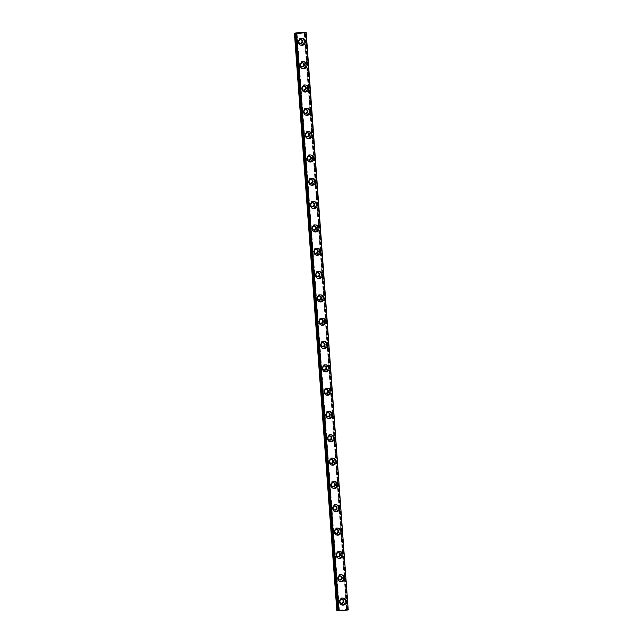 <?xml version="1.0" encoding="UTF-8"?>
<svg xmlns="http://www.w3.org/2000/svg" width="643" height="643" viewBox="0 0 643 643"><rect width="100%" height="100%" fill="white"/><g stroke="black" fill="none" stroke-linecap="round" stroke-linejoin="round"><path stroke-width="0.48" stroke-dasharray="3.21 2.41" d="M302.282 38.379A3.52 3.392 105.7 0 0 297.42 41.916A3.52 3.392 105.7 0 0 300.402 45.074M299.887 43.411A2.058 1.977 -74.3 0 1 298.079 41.562A2.058 1.977 -74.3 0 1 300.98 39.536M348.578 609.853L346.529 609.411L338.523 610.199L296.134 32.946M303.994 61.704A3.52 3.392 105.7 0 0 299.132 65.24A3.52 3.392 105.7 0 0 302.114 68.399M301.599 66.735A2.058 1.977 -74.3 0 1 299.791 64.887A2.058 1.977 -74.3 0 1 302.692 62.861M305.706 85.029A3.52 3.392 105.7 0 0 300.844 88.557A3.52 3.392 105.7 0 0 303.826 91.724M303.311 90.06A2.058 1.977 -74.3 0 1 301.503 88.212A2.058 1.977 -74.3 0 1 304.404 86.178M307.418 108.354A3.52 3.392 105.7 0 0 302.556 111.882A3.52 3.392 105.7 0 0 305.538 115.049M305.023 113.385A2.058 1.977 -74.3 0 1 303.215 111.536A2.058 1.977 -74.3 0 1 306.116 109.503M309.13 131.678A3.52 3.392 105.7 0 0 304.268 135.207A3.52 3.392 105.7 0 0 307.25 138.374M306.735 136.71A2.058 1.977 -74.3 0 1 304.927 134.853A2.058 1.977 -74.3 0 1 307.828 132.828M310.842 155.003A3.52 3.392 105.7 0 0 305.98 158.532A3.52 3.392 105.7 0 0 308.961 161.69M308.455 160.035A2.058 1.977 -74.3 0 1 306.639 158.178A2.058 1.977 -74.3 0 1 309.54 156.153M312.554 178.32A3.52 3.392 105.7 0 0 307.692 181.856A3.52 3.392 105.7 0 0 310.673 185.015M310.167 183.351A2.058 1.977 -74.3 0 1 308.351 181.503A2.058 1.977 -74.3 0 1 311.252 179.477M314.274 201.645A3.52 3.392 105.7 0 0 309.404 205.181A3.52 3.392 105.7 0 0 312.385 208.34M311.879 206.676A2.058 1.977 -74.3 0 1 310.063 204.828A2.058 1.977 -74.3 0 1 312.972 202.802M315.986 224.97A3.52 3.392 105.7 0 0 311.116 228.498A3.52 3.392 105.7 0 0 314.097 231.665M313.591 230.001A2.058 1.977 -74.3 0 1 311.775 228.152A2.058 1.977 -74.3 0 1 314.684 226.119M317.698 248.294A3.52 3.392 105.7 0 0 312.828 251.823A3.52 3.392 105.7 0 0 315.809 254.99M315.303 253.326A2.058 1.977 -74.3 0 1 313.487 251.469A2.058 1.977 -74.3 0 1 316.396 249.444M319.41 271.619A3.52 3.392 105.7 0 0 314.548 275.148A3.52 3.392 105.7 0 0 317.529 278.315M317.015 276.651A2.058 1.977 -74.3 0 1 315.207 274.794A2.058 1.977 -74.3 0 1 318.108 272.769M321.122 294.936A3.52 3.392 105.7 0 0 316.26 298.473A3.52 3.392 105.7 0 0 319.241 301.631M318.727 299.976A2.058 1.977 -74.3 0 1 316.919 298.119A2.058 1.977 -74.3 0 1 319.82 296.093M322.834 318.261A3.52 3.392 105.7 0 0 317.972 321.797A3.52 3.392 105.7 0 0 320.953 324.956M320.439 323.292A2.058 1.977 -74.3 0 1 318.631 321.444A2.058 1.977 -74.3 0 1 321.532 319.418M324.546 341.586A3.52 3.392 105.7 0 0 319.684 345.114A3.52 3.392 105.7 0 0 322.665 348.281M322.151 346.617A2.058 1.977 -74.3 0 1 320.343 344.769A2.058 1.977 -74.3 0 1 323.244 342.743M326.258 364.911A3.52 3.392 105.7 0 0 321.396 368.439A3.52 3.392 105.7 0 0 324.377 371.606M323.863 369.942A2.058 1.977 -74.3 0 1 322.055 368.093A2.058 1.977 -74.3 0 1 324.956 366.06M327.97 388.235A3.52 3.392 105.7 0 0 323.107 391.764A3.52 3.392 105.7 0 0 326.089 394.931M325.583 393.267A2.058 1.977 -74.3 0 1 323.767 391.41A2.058 1.977 -74.3 0 1 326.668 389.385M329.682 411.56A3.52 3.392 105.7 0 0 324.819 415.089A3.52 3.392 105.7 0 0 327.801 418.255M327.295 416.592A2.058 1.977 -74.3 0 1 325.479 414.735A2.058 1.977 -74.3 0 1 328.38 412.71M331.402 434.877A3.52 3.392 105.7 0 0 326.531 438.413A3.52 3.392 105.7 0 0 329.513 441.572M329.007 439.908A2.058 1.977 -74.3 0 1 327.191 438.06A2.058 1.977 -74.3 0 1 330.092 436.034M333.114 458.202A3.52 3.392 105.7 0 0 328.243 461.738A3.52 3.392 105.7 0 0 331.225 464.897M330.719 463.233A2.058 1.977 -74.3 0 1 328.903 461.385A2.058 1.977 -74.3 0 1 331.812 459.359M334.826 481.527A3.52 3.392 105.7 0 0 329.955 485.055A3.52 3.392 105.7 0 0 332.937 488.222M332.431 486.558A2.058 1.977 -74.3 0 1 330.615 484.709A2.058 1.977 -74.3 0 1 333.524 482.684M336.538 504.851A3.52 3.392 105.7 0 0 331.667 508.38A3.52 3.392 105.7 0 0 334.657 511.547M334.143 509.883A2.058 1.977 -74.3 0 1 332.335 508.034A2.058 1.977 -74.3 0 1 335.236 506.001M338.25 528.176A3.52 3.392 105.7 0 0 333.387 531.705A3.52 3.392 105.7 0 0 336.369 534.872M335.855 533.208A2.058 1.977 -74.3 0 1 334.047 531.351A2.058 1.977 -74.3 0 1 336.948 529.326M339.962 551.501A3.52 3.392 105.7 0 0 335.099 555.03A3.52 3.392 105.7 0 0 338.081 558.188M337.567 556.533A2.058 1.977 -74.3 0 1 335.759 554.676A2.058 1.977 -74.3 0 1 338.66 552.65M341.674 574.818A3.52 3.392 105.7 0 0 336.811 578.354A3.52 3.392 105.7 0 0 339.793 581.513M339.279 579.849A2.058 1.977 -74.3 0 1 337.471 578.001A2.058 1.977 -74.3 0 1 340.372 575.975M340.991 603.174A2.058 1.977 -74.3 0 1 339.183 601.326A2.058 1.977 -74.3 0 1 342.084 599.3M343.386 598.143A3.52 3.392 105.7 0 0 338.523 601.679A3.52 3.392 105.7 0 0 341.505 604.838M346.529 609.411L304.139 32.158M339.432 610.111L297.034 32.857M338.523 610.199L337.077 610.344L294.687 33.082M338.146 610.625L296.093 33.476M338.483 610.625L338.933 610.585L296.552 33.396M338.933 610.585L296.712 33.38M339.102 610.633L338.676 610.681L296.286 33.428M338.676 610.681L338.154 610.786M348.345 609.781L305.955 32.528M347.55 609.813L305.152 32.552M347.091 609.845L304.702 32.592M346.923 609.805L304.541 32.592M347.349 609.757L304.967 32.568M347.871 609.652L305.489 32.552M346.995 609.403L304.605 32.15M299.855 44.97L300.916 45.267M301.366 39.601L300.611 39.392M301.567 68.295L302.628 68.592M303.078 62.926L302.323 62.717M303.279 91.619L304.34 91.917M304.79 86.25L304.035 86.033M304.999 114.944L306.052 115.242M306.51 109.575L305.755 109.358M306.711 138.269L307.764 138.566M308.222 132.892L307.467 132.683M308.423 161.586L309.476 161.883M309.934 156.217L309.179 156.008M310.135 184.911L311.188 185.208M311.646 179.542L310.89 179.333M311.847 208.236L312.908 208.533M313.358 202.867L312.602 202.658M313.559 231.56L314.62 231.858M315.07 226.191L314.314 225.974M315.271 254.885L316.332 255.183M316.782 249.516L316.026 249.299M316.983 278.21L318.044 278.507M318.494 272.833L317.738 272.624M318.695 301.527L319.756 301.824M320.206 296.158L319.45 295.949M320.407 324.852L321.468 325.149M321.918 319.483L321.162 319.274M322.127 348.176L323.18 348.474M323.63 342.807L322.874 342.59M323.839 371.501L324.892 371.799M325.35 366.132L324.594 365.915M325.551 394.826L326.604 395.123M327.062 389.457L326.306 389.24M327.263 418.151L328.316 418.448M328.774 412.774L328.018 412.565M328.975 441.468L330.028 441.765M330.486 436.099L329.73 435.89M330.687 464.793L331.748 465.09M332.198 459.423L331.442 459.215M332.399 488.117L333.46 488.415M333.91 482.748L333.154 482.531M334.111 511.442L335.172 511.74M335.622 506.073L334.866 505.856M335.823 534.767L336.884 535.064M337.334 529.398L336.578 529.181M337.535 558.092L338.596 558.389M339.046 552.715L338.29 552.506M339.247 581.409L340.308 581.706M340.758 576.04L340.002 575.831M342.478 599.364L341.722 599.155M340.967 604.733L342.02 605.031M342.872 597.95L343.933 598.247M341.361 603.319L340.605 603.11M339.649 580.002L338.893 579.785M341.16 574.625L342.213 574.922M337.937 556.677L337.181 556.46M339.448 551.308L340.501 551.606M336.225 533.352L335.469 533.135M337.736 527.983L338.789 528.281M334.513 510.028L333.757 509.819M336.024 504.659L337.077 504.956M332.801 486.703L332.045 486.494M334.312 481.334L335.365 481.631M331.081 463.378L330.325 463.169M332.592 458.009L333.653 458.306M329.369 440.061L328.613 439.844M330.88 434.684L331.941 434.981M327.657 416.736L326.901 416.519M329.168 411.367L330.229 411.665M325.945 393.412L325.189 393.194M327.456 388.042L328.517 388.34M324.233 370.087L323.477 369.878M325.744 364.718L326.805 365.015M322.521 346.762L321.765 346.553M324.032 341.393L325.093 341.69M320.809 323.437L320.053 323.228M322.32 318.068L323.373 318.365M319.097 300.12L318.341 299.903M320.608 294.743L321.661 295.041M317.385 276.795L316.629 276.578M318.896 271.426L319.949 271.724M315.673 253.471L314.917 253.262M317.184 248.102L318.237 248.399M313.953 230.146L313.205 229.937M315.464 224.777L316.525 225.074M312.241 206.821L311.485 206.612M313.752 201.452L314.813 201.749M310.529 183.496L309.773 183.287M312.04 178.127L313.101 178.424M308.817 160.179L308.061 159.962M310.328 154.802L311.389 155.1M307.105 136.855L306.349 136.637M308.616 131.485L309.677 131.783M305.393 113.53L304.637 113.321M306.904 108.161L307.965 108.458M303.681 90.205L302.925 89.996M305.192 84.836L306.245 85.133M301.969 66.88L301.213 66.671M303.48 61.511L304.533 61.808M296.809 33.348L339.199 610.601M304.436 32.576L346.826 609.837M300.257 43.555L299.501 43.346M301.768 38.186L302.821 38.484"/><path stroke-width="0.96" d="M305.264 41.546A3.52 3.392 -74.3 0 1 300.916 45.267A3.52 3.392 -74.3 0 1 298.473 42.213A3.52 3.392 -74.3 0 1 302.821 38.484A3.52 3.392 -74.3 0 1 305.264 41.546M300.402 45.074A3.52 3.392 105.7 0 0 302.282 38.379M300.98 39.536A2.058 1.977 -74.3 0 1 299.887 43.411M302.789 41.385A2.058 1.977 105.7 0 0 301.366 39.601A2.058 1.977 105.7 0 0 298.834 41.771A2.058 1.977 105.7 0 0 300.257 43.555A2.058 1.977 105.7 0 0 302.789 41.385M296.648 32.914L294.422 33.147L296.616 33.581L306.189 32.6L304.139 32.158L296.648 32.914M306.976 64.871A3.52 3.392 -74.3 0 1 302.628 68.592A3.52 3.392 -74.3 0 1 300.185 65.538A3.52 3.392 -74.3 0 1 304.533 61.808A3.52 3.392 -74.3 0 1 306.976 64.871M302.114 68.399A3.52 3.392 105.7 0 0 303.994 61.704M302.692 62.861A2.058 1.977 -74.3 0 1 301.599 66.735M304.501 64.71A2.058 1.977 105.7 0 0 303.078 62.926A2.058 1.977 105.7 0 0 300.546 65.096A2.058 1.977 105.7 0 0 301.969 66.88A2.058 1.977 105.7 0 0 304.501 64.71M308.688 88.195A3.52 3.392 -74.3 0 1 304.34 91.917A3.52 3.392 -74.3 0 1 301.897 88.855A3.52 3.392 -74.3 0 1 306.245 85.133A3.52 3.392 -74.3 0 1 308.688 88.195M303.826 91.724A3.52 3.392 105.7 0 0 305.706 85.029M304.404 86.178A2.058 1.977 -74.3 0 1 303.311 90.06M306.221 88.035A2.058 1.977 105.7 0 0 304.79 86.25A2.058 1.977 105.7 0 0 302.258 88.421A2.058 1.977 105.7 0 0 303.681 90.205A2.058 1.977 105.7 0 0 306.221 88.035M310.4 111.512A3.52 3.392 -74.3 0 1 306.052 115.242A3.52 3.392 -74.3 0 1 303.609 112.179A3.52 3.392 -74.3 0 1 307.965 108.458A3.52 3.392 -74.3 0 1 310.4 111.512M305.538 115.049A3.52 3.392 105.7 0 0 307.418 108.354M306.116 109.503A2.058 1.977 -74.3 0 1 305.023 113.385M307.933 111.36A2.058 1.977 105.7 0 0 306.51 109.575A2.058 1.977 105.7 0 0 303.97 111.745A2.058 1.977 105.7 0 0 305.393 113.53A2.058 1.977 105.7 0 0 307.933 111.36M312.112 134.837A3.52 3.392 -74.3 0 1 307.764 138.566A3.52 3.392 -74.3 0 1 305.329 135.504A3.52 3.392 -74.3 0 1 309.677 131.783A3.52 3.392 -74.3 0 1 312.112 134.837M307.25 138.374A3.52 3.392 105.7 0 0 309.13 131.678M307.828 132.828A2.058 1.977 -74.3 0 1 306.735 136.71M309.645 134.676A2.058 1.977 105.7 0 0 308.222 132.892A2.058 1.977 105.7 0 0 305.682 135.07A2.058 1.977 105.7 0 0 307.105 136.855A2.058 1.977 105.7 0 0 309.645 134.676M313.824 158.162A3.52 3.392 -74.3 0 1 309.476 161.883A3.52 3.392 -74.3 0 1 307.041 158.829A3.52 3.392 -74.3 0 1 311.389 155.1A3.52 3.392 -74.3 0 1 313.824 158.162M308.961 161.69A3.52 3.392 105.7 0 0 310.842 155.003M309.54 156.153A2.058 1.977 -74.3 0 1 308.455 160.035M311.357 158.001A2.058 1.977 105.7 0 0 309.934 156.217A2.058 1.977 105.7 0 0 307.394 158.395A2.058 1.977 105.7 0 0 308.817 160.179A2.058 1.977 105.7 0 0 311.357 158.001M315.544 181.487A3.52 3.392 -74.3 0 1 311.188 185.208A3.52 3.392 -74.3 0 1 308.753 182.154A3.52 3.392 -74.3 0 1 313.101 178.424A3.52 3.392 -74.3 0 1 315.544 181.487M310.673 185.015A3.52 3.392 105.7 0 0 312.554 178.32M311.252 179.477A2.058 1.977 -74.3 0 1 310.167 183.351M313.069 181.326A2.058 1.977 105.7 0 0 311.646 179.542A2.058 1.977 105.7 0 0 309.106 181.712A2.058 1.977 105.7 0 0 310.529 183.496A2.058 1.977 105.7 0 0 313.069 181.326M317.256 204.812A3.52 3.392 -74.3 0 1 312.908 208.533A3.52 3.392 -74.3 0 1 310.465 205.479A3.52 3.392 -74.3 0 1 314.813 201.749A3.52 3.392 -74.3 0 1 317.256 204.812M312.385 208.34A3.52 3.392 105.7 0 0 314.274 201.645M312.972 202.802A2.058 1.977 -74.3 0 1 311.879 206.676M314.781 204.651A2.058 1.977 105.7 0 0 313.358 202.867A2.058 1.977 105.7 0 0 310.818 205.037A2.058 1.977 105.7 0 0 312.241 206.821A2.058 1.977 105.7 0 0 314.781 204.651M318.968 228.136A3.52 3.392 -74.3 0 1 314.62 231.858A3.52 3.392 -74.3 0 1 312.176 228.795A3.52 3.392 -74.3 0 1 316.525 225.074A3.52 3.392 -74.3 0 1 318.968 228.136M314.097 231.665A3.52 3.392 105.7 0 0 315.986 224.97M314.684 226.119A2.058 1.977 -74.3 0 1 313.591 230.001M316.493 227.976A2.058 1.977 105.7 0 0 315.07 226.191A2.058 1.977 105.7 0 0 312.53 228.361A2.058 1.977 105.7 0 0 313.953 230.146A2.058 1.977 105.7 0 0 316.493 227.976M320.68 251.453A3.52 3.392 -74.3 0 1 316.332 255.183A3.52 3.392 -74.3 0 1 313.888 252.12A3.52 3.392 -74.3 0 1 318.237 248.399A3.52 3.392 -74.3 0 1 320.68 251.453M315.809 254.99A3.52 3.392 105.7 0 0 317.698 248.294M316.396 249.444A2.058 1.977 -74.3 0 1 315.303 253.326M318.205 251.3A2.058 1.977 105.7 0 0 316.782 249.516A2.058 1.977 105.7 0 0 314.242 251.686A2.058 1.977 105.7 0 0 315.673 253.471A2.058 1.977 105.7 0 0 318.205 251.3M322.392 274.778A3.52 3.392 -74.3 0 1 318.044 278.507A3.52 3.392 -74.3 0 1 315.6 275.445A3.52 3.392 -74.3 0 1 319.949 271.724A3.52 3.392 -74.3 0 1 322.392 274.778M317.529 278.315A3.52 3.392 105.7 0 0 319.41 271.619M318.108 272.769A2.058 1.977 -74.3 0 1 317.015 276.651M319.917 274.617A2.058 1.977 105.7 0 0 318.494 272.833A2.058 1.977 105.7 0 0 315.962 275.011A2.058 1.977 105.7 0 0 317.385 276.795A2.058 1.977 105.7 0 0 319.917 274.617M324.104 298.103A3.52 3.392 -74.3 0 1 319.756 301.824A3.52 3.392 -74.3 0 1 317.312 298.77A3.52 3.392 -74.3 0 1 321.661 295.041A3.52 3.392 -74.3 0 1 324.104 298.103M319.241 301.631A3.52 3.392 105.7 0 0 321.122 294.936M319.82 296.093A2.058 1.977 -74.3 0 1 318.727 299.976M321.629 297.942A2.058 1.977 105.7 0 0 320.206 296.158A2.058 1.977 105.7 0 0 317.674 298.336A2.058 1.977 105.7 0 0 319.097 300.12A2.058 1.977 105.7 0 0 321.629 297.942M325.816 321.428A3.52 3.392 -74.3 0 1 321.468 325.149A3.52 3.392 -74.3 0 1 319.024 322.095A3.52 3.392 -74.3 0 1 323.373 318.365A3.52 3.392 -74.3 0 1 325.816 321.428M320.953 324.956A3.52 3.392 105.7 0 0 322.834 318.261M321.532 319.418A2.058 1.977 -74.3 0 1 320.439 323.292M323.349 321.267A2.058 1.977 105.7 0 0 321.918 319.483A2.058 1.977 105.7 0 0 319.386 321.653A2.058 1.977 105.7 0 0 320.809 323.437A2.058 1.977 105.7 0 0 323.349 321.267M327.528 344.752A3.52 3.392 -74.3 0 1 323.18 348.474A3.52 3.392 -74.3 0 1 320.736 345.412A3.52 3.392 -74.3 0 1 325.093 341.69A3.52 3.392 -74.3 0 1 327.528 344.752M322.665 348.281A3.52 3.392 105.7 0 0 324.546 341.586M323.244 342.743A2.058 1.977 -74.3 0 1 322.151 346.617M325.061 344.592A2.058 1.977 105.7 0 0 323.63 342.807A2.058 1.977 105.7 0 0 321.098 344.978A2.058 1.977 105.7 0 0 322.521 346.762A2.058 1.977 105.7 0 0 325.061 344.592M329.24 368.077A3.52 3.392 -74.3 0 1 324.892 371.799A3.52 3.392 -74.3 0 1 322.448 368.736A3.52 3.392 -74.3 0 1 326.805 365.015A3.52 3.392 -74.3 0 1 329.24 368.077M324.377 371.606A3.52 3.392 105.7 0 0 326.258 364.911M324.956 366.06A2.058 1.977 -74.3 0 1 323.863 369.942M326.773 367.917A2.058 1.977 105.7 0 0 325.35 366.132A2.058 1.977 105.7 0 0 322.81 368.302A2.058 1.977 105.7 0 0 324.233 370.087A2.058 1.977 105.7 0 0 326.773 367.917M330.952 391.394A3.52 3.392 -74.3 0 1 326.604 395.123A3.52 3.392 -74.3 0 1 324.168 392.061A3.52 3.392 -74.3 0 1 328.517 388.34A3.52 3.392 -74.3 0 1 330.952 391.394M326.089 394.931A3.52 3.392 105.7 0 0 327.97 388.235M326.668 389.385A2.058 1.977 -74.3 0 1 325.583 393.267M328.485 391.241A2.058 1.977 105.7 0 0 327.062 389.457A2.058 1.977 105.7 0 0 324.522 391.627A2.058 1.977 105.7 0 0 325.945 393.412A2.058 1.977 105.7 0 0 328.485 391.241M332.672 414.719A3.52 3.392 -74.3 0 1 328.316 418.448A3.52 3.392 -74.3 0 1 325.88 415.386A3.52 3.392 -74.3 0 1 330.229 411.665A3.52 3.392 -74.3 0 1 332.672 414.719M327.801 418.255A3.52 3.392 105.7 0 0 329.682 411.56M328.38 412.71A2.058 1.977 -74.3 0 1 327.295 416.592M330.197 414.558A2.058 1.977 105.7 0 0 328.774 412.774A2.058 1.977 105.7 0 0 326.234 414.952A2.058 1.977 105.7 0 0 327.657 416.736A2.058 1.977 105.7 0 0 330.197 414.558M334.384 438.044A3.52 3.392 -74.3 0 1 330.028 441.765A3.52 3.392 -74.3 0 1 327.592 438.711A3.52 3.392 -74.3 0 1 331.941 434.981A3.52 3.392 -74.3 0 1 334.384 438.044M329.513 441.572A3.52 3.392 105.7 0 0 331.402 434.877M330.092 436.034A2.058 1.977 -74.3 0 1 329.007 439.908M331.909 437.883A2.058 1.977 105.7 0 0 330.486 436.099A2.058 1.977 105.7 0 0 327.946 438.277A2.058 1.977 105.7 0 0 329.369 440.061A2.058 1.977 105.7 0 0 331.909 437.883M336.096 461.369A3.52 3.392 -74.3 0 1 331.748 465.09A3.52 3.392 -74.3 0 1 329.304 462.036A3.52 3.392 -74.3 0 1 333.653 458.306A3.52 3.392 -74.3 0 1 336.096 461.369M331.225 464.897A3.52 3.392 105.7 0 0 333.114 458.202M331.812 459.359A2.058 1.977 -74.3 0 1 330.719 463.233M333.621 461.208A2.058 1.977 105.7 0 0 332.198 459.423A2.058 1.977 105.7 0 0 329.658 461.594A2.058 1.977 105.7 0 0 331.081 463.378A2.058 1.977 105.7 0 0 333.621 461.208M337.808 484.693A3.52 3.392 -74.3 0 1 333.46 488.415A3.52 3.392 -74.3 0 1 331.016 485.352A3.52 3.392 -74.3 0 1 335.365 481.631A3.52 3.392 -74.3 0 1 337.808 484.693M332.937 488.222A3.52 3.392 105.7 0 0 334.826 481.527M333.524 482.684A2.058 1.977 -74.3 0 1 332.431 486.558M335.333 484.533A2.058 1.977 105.7 0 0 333.91 482.748A2.058 1.977 105.7 0 0 331.37 484.918A2.058 1.977 105.7 0 0 332.801 486.703A2.058 1.977 105.7 0 0 335.333 484.533M339.52 508.01A3.52 3.392 -74.3 0 1 335.172 511.74A3.52 3.392 -74.3 0 1 332.728 508.677A3.52 3.392 -74.3 0 1 337.077 504.956A3.52 3.392 -74.3 0 1 339.52 508.01M334.657 511.547A3.52 3.392 105.7 0 0 336.538 504.851M335.236 506.001A2.058 1.977 -74.3 0 1 334.143 509.883M337.045 507.857A2.058 1.977 105.7 0 0 335.622 506.073A2.058 1.977 105.7 0 0 333.082 508.243A2.058 1.977 105.7 0 0 334.513 510.028A2.058 1.977 105.7 0 0 337.045 507.857M341.232 531.335A3.52 3.392 -74.3 0 1 336.884 535.064A3.52 3.392 -74.3 0 1 334.44 532.002A3.52 3.392 -74.3 0 1 338.789 528.281A3.52 3.392 -74.3 0 1 341.232 531.335M336.369 534.872A3.52 3.392 105.7 0 0 338.25 528.176M336.948 529.326A2.058 1.977 -74.3 0 1 335.855 533.208M338.757 531.182A2.058 1.977 105.7 0 0 337.334 529.398A2.058 1.977 105.7 0 0 334.802 531.568A2.058 1.977 105.7 0 0 336.225 533.352A2.058 1.977 105.7 0 0 338.757 531.182M342.944 554.66A3.52 3.392 -74.3 0 1 338.596 558.389A3.52 3.392 -74.3 0 1 336.152 555.327A3.52 3.392 -74.3 0 1 340.501 551.606A3.52 3.392 -74.3 0 1 342.944 554.66M338.081 558.188A3.52 3.392 105.7 0 0 339.962 551.501M338.66 552.65A2.058 1.977 -74.3 0 1 337.567 556.533M340.477 554.499A2.058 1.977 105.7 0 0 339.046 552.715A2.058 1.977 105.7 0 0 336.514 554.893A2.058 1.977 105.7 0 0 337.937 556.677A2.058 1.977 105.7 0 0 340.477 554.499M344.656 577.985A3.52 3.392 -74.3 0 1 340.308 581.706A3.52 3.392 -74.3 0 1 337.864 578.652A3.52 3.392 -74.3 0 1 342.213 574.922A3.52 3.392 -74.3 0 1 344.656 577.985M339.793 581.513A3.52 3.392 105.7 0 0 341.674 574.818M340.372 575.975A2.058 1.977 -74.3 0 1 339.279 579.849M342.189 577.824A2.058 1.977 105.7 0 0 340.758 576.04A2.058 1.977 105.7 0 0 338.226 578.218A2.058 1.977 105.7 0 0 339.649 580.002A2.058 1.977 105.7 0 0 342.189 577.824M342.084 599.3A2.058 1.977 -74.3 0 1 340.991 603.174M343.901 601.149A2.058 1.977 105.7 0 0 342.478 599.364A2.058 1.977 105.7 0 0 339.938 601.535A2.058 1.977 105.7 0 0 341.361 603.319A2.058 1.977 105.7 0 0 343.901 601.149M346.368 601.309A3.52 3.392 -74.3 0 1 342.02 605.031A3.52 3.392 -74.3 0 1 339.576 601.977A3.52 3.392 -74.3 0 1 343.933 598.247A3.52 3.392 -74.3 0 1 346.368 601.309M341.505 604.838A3.52 3.392 105.7 0 0 343.386 598.143M295.29 33.396L337.679 610.649L336.811 610.4L294.422 33.147M337.679 610.649L338.146 610.625M296.005 33.597L338.154 610.786L295.764 33.524M338.395 610.85L339.006 610.842L296.616 33.581M339.006 610.842L348.225 609.934L305.835 32.68M348.225 609.934L306.189 32.6"/></g></svg>

